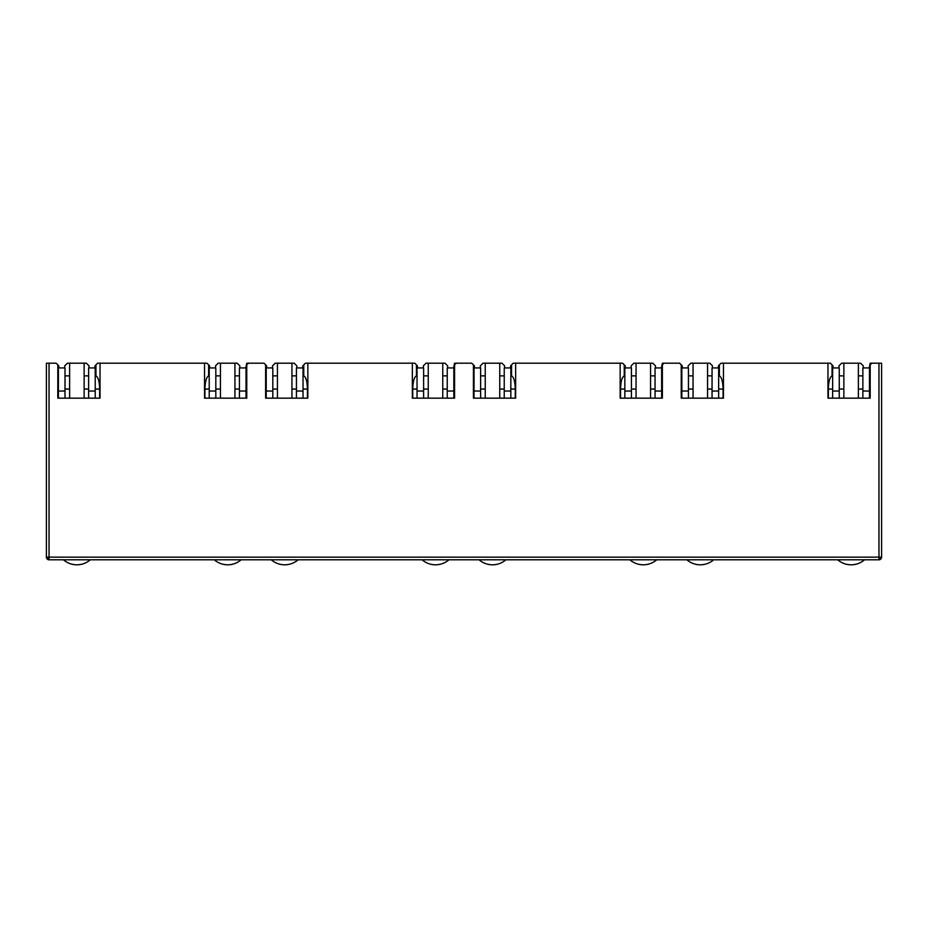 <?xml version="1.0" encoding="UTF-8"?>
<svg xmlns="http://www.w3.org/2000/svg" width="928" height="928" viewBox="0 0 928 928"><rect width="100%" height="100%" fill="white"/><g stroke="black" fill="none" stroke-linecap="round" stroke-linejoin="round"><path stroke-width="1.39" d="M49.033 559.793A2.633 2.633 0 0 1 46.4 557.148L49.033 557.148L49.033 559.793L878.967 559.793A2.633 2.633 0 0 0 881.6 557.148L881.6 363.196L871.833 363.196L870.186 364.843L870.186 398.158L827.962 398.158L827.962 363.196L723.469 363.196L723.469 398.158L681.245 398.158L681.245 364.843L679.598 363.196L664.03 363.196L662.372 364.843L662.372 398.158L620.159 398.158L620.159 363.196L515.655 363.196L515.655 398.158L473.431 398.158L473.431 364.843L471.784 363.196L456.216 363.196L454.569 364.843L454.569 398.158L412.345 398.158L412.345 363.196L307.841 363.196L307.841 398.158L265.628 398.158L265.628 364.843L263.97 363.196L248.402 363.196L246.755 364.843L246.755 398.158L204.531 398.158L204.531 363.196L100.038 363.196L100.038 398.158L57.814 398.158L57.814 364.843L56.167 363.196L49.033 363.196L49.033 557.148L878.967 557.148L878.967 363.196M46.4 557.148L46.4 363.196L49.033 363.196M58.406 389.052L57.814 389.052L57.814 398.158L58.406 398.158L58.406 391.036L65.006 391.036L65.006 367.94L58.406 367.94L58.406 391.036M64.74 367.94L64.74 365.829L67.384 363.196L69.623 363.196L69.623 398.158L65.006 398.158L65.006 391.036M204.531 363.196L206.979 363.196L208.626 364.843L208.626 375.886C206.376 377.07 205.146 381.466 204.926 389.052L204.926 398.158M95.224 389.052L99.644 389.052C99.424 381.466 98.194 377.07 95.944 375.886L95.944 364.843L97.591 363.196L100.038 363.196M239.83 367.94L239.83 365.829L237.185 363.196L234.946 363.196L234.946 398.158L239.436 398.158L239.436 391.036L246.024 391.036L246.024 398.158L246.755 398.158L246.755 389.052L246.024 389.052M266.22 389.052L265.628 389.052L265.628 398.158L266.22 398.158L266.22 391.036L272.809 391.036L272.809 367.94L266.22 367.94L266.22 391.036M272.554 367.94L272.554 365.829L275.187 363.196L277.437 363.196L277.437 398.158L272.809 398.158L272.809 391.036M412.345 363.196L414.781 363.196L416.44 364.843L416.44 375.886C414.19 377.07 412.948 381.466 412.74 389.052L412.74 398.158M303.027 389.052L307.446 389.052C307.238 381.466 306.008 377.07 303.758 375.886L303.758 364.843L305.405 363.196L307.841 363.196M447.644 367.94L447.644 365.829L444.999 363.196L442.76 363.196L442.76 398.158L447.238 398.158L447.238 391.036L453.838 391.036L453.838 398.158L454.569 398.158L454.569 389.052L453.838 389.052M474.022 389.052L473.431 389.052L473.431 398.158L474.022 398.158L474.022 391.036L480.623 391.036L480.623 367.94L474.022 367.94L474.022 391.036M480.356 367.94L480.356 365.829L483.001 363.196L485.24 363.196L485.24 398.158L480.623 398.158L480.623 391.036M620.159 363.196L622.595 363.196L624.242 364.843L624.242 375.886C621.992 377.07 620.762 381.466 620.554 389.052L620.554 398.158M510.841 389.052L515.26 389.052C515.052 381.466 513.81 377.07 511.56 375.886L511.56 364.843L513.219 363.196L515.655 363.196M655.446 367.94L655.446 365.829L652.813 363.196L650.563 363.196L650.563 398.158L655.052 398.158L655.052 391.036L661.652 391.036L661.652 398.158L662.372 398.158L662.372 389.052L661.652 389.052M681.836 389.052L681.245 389.052L681.245 398.158L681.836 398.158L681.836 391.036L688.437 391.036L688.437 367.94L681.836 367.94L681.836 391.036M688.17 367.94L688.17 365.829L690.815 363.196L693.054 363.196L693.054 398.158L688.437 398.158L688.437 391.036M827.962 363.196L830.409 363.196L832.056 364.843L832.056 375.886C829.806 377.07 828.576 381.466 828.356 389.052L828.356 398.158M718.655 389.052L723.074 389.052C722.854 381.466 721.624 377.07 719.374 375.886L719.374 364.843L721.021 363.196L723.469 363.196M863.26 367.94L863.26 365.829L860.616 363.196L858.377 363.196L858.377 398.158L862.866 398.158L862.866 391.036L869.466 391.036L869.466 398.158L870.186 398.158L870.186 389.052L869.466 389.052M880.823 557.148A2.633 1.868 90 0 1 878.967 559.793L878.967 557.148L881.6 557.148L881.6 520.202M69.623 375.863L65.006 375.863L69.623 375.863M58.406 375.863L57.814 375.863L58.406 375.863M95.944 375.863L95.224 375.863L95.944 375.863M88.624 375.863L84.135 375.863L88.624 375.863M57.814 364.843L58.8 365.829L58.8 367.94M99.644 389.052L99.644 398.158M209.612 367.94L209.612 365.829L208.626 364.843M95.944 364.843L94.958 365.829L94.958 367.94M248.402 363.196L246.755 363.196L245.769 367.94M246.024 375.863L246.755 375.863L246.024 375.863M234.946 375.863L239.436 375.863L234.946 375.863M220.435 375.863L215.818 375.863L220.435 375.863M209.218 375.863L208.626 375.863L209.218 375.863M277.437 375.863L272.809 375.863L277.437 375.863M266.22 375.863L265.628 375.863L266.22 375.863M303.758 375.863L303.027 375.863L303.758 375.863M296.438 375.863L291.949 375.863L296.438 375.863M265.628 364.843L266.614 365.829L266.614 367.94M307.446 389.052L307.446 398.158M417.426 367.94L417.426 365.829L416.44 364.843M303.758 364.843L302.76 365.829L302.76 367.94M456.216 363.196L454.569 363.196L453.572 367.94M453.838 375.863L454.569 375.863L453.838 375.863M442.76 375.863L447.238 375.863L442.76 375.863M428.249 375.863L423.62 375.863L428.249 375.863M417.032 375.863L416.44 375.863L417.032 375.863M485.24 375.863L480.623 375.863L485.24 375.863M474.022 375.863L473.431 375.863L474.022 375.863M511.56 375.863L510.841 375.863L511.56 375.863M504.24 375.863L499.751 375.863L504.24 375.863M473.431 364.843L474.428 365.829L474.428 367.94M515.26 389.052L515.26 398.158M625.24 367.94L625.24 365.829L624.242 364.843M511.56 364.843L510.574 365.829L510.574 367.94M664.03 363.196L662.372 363.196L661.386 367.94M661.652 375.863L662.372 375.863L661.652 375.863M650.563 375.863L655.052 375.863L650.563 375.863M636.051 375.863L631.434 375.863L636.051 375.863M624.834 375.863L624.242 375.863L624.834 375.863M693.054 375.863L688.437 375.863L693.054 375.863M681.836 375.863L681.245 375.863L681.836 375.863M719.374 375.863L718.655 375.863L719.374 375.863M712.054 375.863L707.565 375.863L712.054 375.863M681.245 364.843L682.231 365.829L682.231 367.94M723.074 389.052L723.074 398.158M833.042 367.94L833.042 365.829L832.056 364.843M719.374 364.843L718.388 365.829L718.388 367.94M871.833 363.196L870.186 363.196L869.2 367.94M869.466 375.863L870.186 375.863L869.466 375.863M858.377 375.863L862.866 375.863L858.377 375.863M843.865 375.863L839.248 375.863L843.865 375.863M832.648 375.863L832.056 375.863L832.648 375.863M69.623 363.196L86.374 363.196L89.018 365.829L89.018 367.94M220.435 398.158L220.435 363.196L218.184 363.196L215.551 365.829L215.551 367.94M277.437 363.196L294.188 363.196L296.832 365.829L296.832 367.94M428.249 398.158L428.249 363.196L425.998 363.196L423.365 365.829L423.365 367.94M485.24 363.196L502.002 363.196L504.635 365.829L504.635 367.94M636.051 398.158L636.051 363.196L633.812 363.196L631.168 365.829L631.168 367.94M693.054 363.196L709.816 363.196L712.449 365.829L712.449 367.94M843.865 398.158L843.865 363.196L841.626 363.196L838.982 365.829L838.982 367.94M84.135 363.196L84.135 398.158M220.435 363.196L234.946 363.196M291.949 363.196L291.949 398.158M428.249 363.196L442.76 363.196M499.751 363.196L499.751 398.158M636.051 363.196L650.563 363.196M707.565 363.196L707.565 398.158M843.865 363.196L858.377 363.196M90.294 559.793A20.451 20.451 0 0 1 63.464 559.793M88.624 391.036L95.224 391.036L95.224 367.94L88.624 367.94L88.624 398.158M95.224 391.036L95.224 398.158M241.106 559.793A20.451 20.451 0 0 1 214.275 559.793M246.024 391.036L246.024 367.94L239.436 367.94L239.436 391.036M215.818 391.036L215.818 367.94L209.218 367.94L209.218 391.036L215.818 391.036L215.818 398.158M209.218 398.158L209.218 391.036M448.92 559.793A20.451 20.451 0 0 1 422.089 559.793M453.838 391.036L453.838 367.94L447.238 367.94L447.238 391.036M423.62 391.036L423.62 367.94L417.032 367.94L417.032 391.036L423.62 391.036L423.62 398.158M417.032 398.158L417.032 391.036M656.722 559.793A20.451 20.451 0 0 1 629.892 559.793M661.652 391.036L661.652 367.94L655.052 367.94L655.052 391.036M631.434 391.036L631.434 367.94L624.834 367.94L624.834 391.036L631.434 391.036L631.434 398.158M624.834 398.158L624.834 391.036M864.536 559.793A20.451 20.451 0 0 1 837.706 559.793M869.466 391.036L869.466 367.94L862.866 367.94L862.866 391.036M839.248 391.036L839.248 367.94L832.648 367.94L832.648 391.036L839.248 391.036L839.248 398.158M832.648 398.158L832.648 391.036M298.108 559.793A20.451 20.451 0 0 1 271.278 559.793M296.438 391.036L303.027 391.036L303.027 367.94L296.438 367.94L296.438 398.158M303.027 391.036L303.027 398.158M505.911 559.793A20.451 20.451 0 0 1 479.08 559.793M504.24 391.036L510.841 391.036L510.841 367.94L504.24 367.94L504.24 398.158M510.841 391.036L510.841 398.158M713.725 559.793A20.451 20.451 0 0 1 686.894 559.793M712.054 391.036L718.655 391.036L718.655 367.94L712.054 367.94L712.054 398.158M718.655 391.036L718.655 398.158M47.177 559.016L49.033 557.148M65.006 389.052L69.623 389.052M84.135 389.052L88.624 389.052M220.435 389.052L215.818 389.052M209.218 389.052L204.926 389.052M239.436 389.052L234.946 389.052M272.809 389.052L277.437 389.052M291.949 389.052L296.438 389.052M428.249 389.052L423.62 389.052M417.032 389.052L412.74 389.052M447.238 389.052L442.76 389.052M480.623 389.052L485.24 389.052M499.751 389.052L504.24 389.052M636.051 389.052L631.434 389.052M624.834 389.052L620.554 389.052M655.052 389.052L650.563 389.052M688.437 389.052L693.054 389.052M707.565 389.052L712.054 389.052M843.865 389.052L839.248 389.052M832.648 389.052L828.356 389.052M862.866 389.052L858.377 389.052"/></g></svg>
